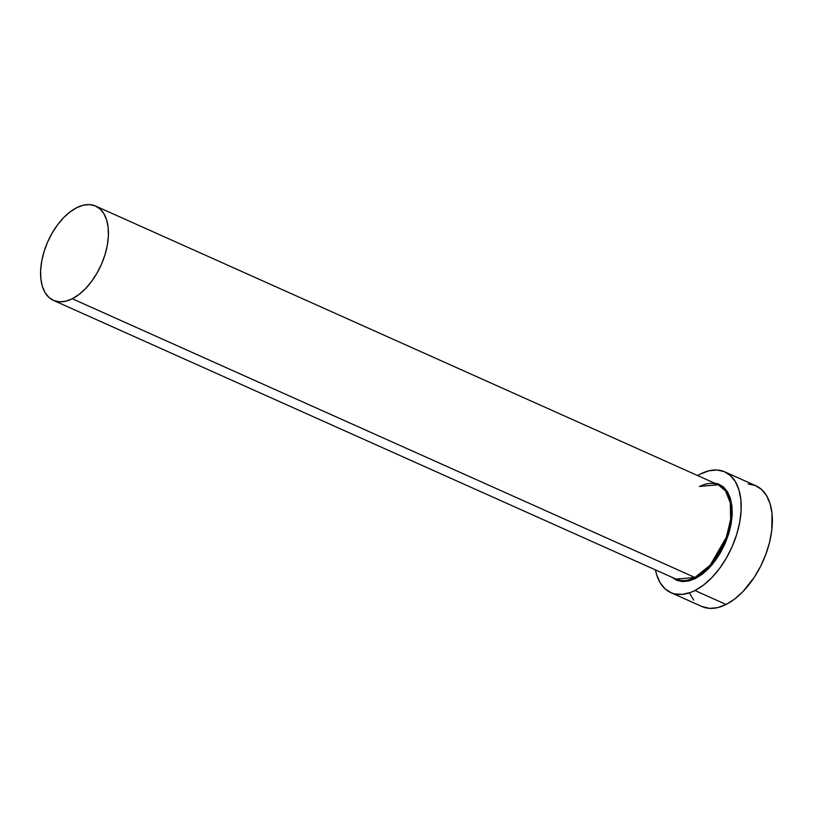 <?xml version="1.0" encoding="UTF-8"?>
<svg xmlns="http://www.w3.org/2000/svg" width="813" height="813" viewBox="0 0 813 813"><rect width="100%" height="100%" fill="white"/><g stroke="black" fill="none" stroke-linecap="round" stroke-linejoin="round"><path stroke-width="1.22" d="M699.78 486.418C706.761 482.983 712.92 482.444 718.255 484.792A51.666 29.116 -65.9 0 1 728.804 529.233A51.666 29.116 -65.9 0 1 694.922 577.484L72.286 298.757L694.922 577.484L676.04 579.1A51.666 29.116 -65.9 0 0 694.922 577.484A0.823 0.559 -116.7 0 1 695.511 578.49L702.269 574.222L708.845 568.338L715.003 561.061L720.501 552.677L725.125 543.511L728.692 533.907L731.07 524.243L732.178 514.883L731.954 506.194L730.42 498.501L727.635 492.099L723.702 487.251L718.763 484.121L714.109 482.932L722.777 486.469L729.647 496.265L732.249 512.424L729.271 531.966L712.462 564.293L695.511 578.49A0.823 0.559 63.3 0 0 694.922 577.484L710.257 565.096L726.375 537.23L730.643 519.283L730.277 502.81L725.572 490.971L718.255 484.792L699.373 486.408M72.286 298.757A51.666 29.116 114.1 0 1 53.404 300.373A51.666 29.116 114.1 0 1 42.855 255.922A51.666 29.116 114.1 0 1 76.737 207.681A51.666 29.116 114.1 0 1 95.619 206.065A51.666 29.116 114.1 0 1 106.168 250.506A51.666 29.116 114.1 0 1 72.286 298.757L78.932 294.55L85.416 288.757L91.473 281.603L96.879 273.351L101.432 264.327L104.948 254.876L107.296 245.363L108.373 236.156L108.159 227.599L106.655 220.028L103.912 213.728L100.029 208.951L95.182 205.872L89.532 204.612L83.302 205.222L76.737 207.681L70.091 211.888L63.607 217.671L57.55 224.835L52.144 233.087L47.591 242.101L44.085 251.552L41.737 261.075L40.65 270.282L40.863 278.839L42.378 286.41L45.122 292.71L48.993 297.487L53.851 300.566L59.501 301.816L65.721 301.206L72.286 298.757M670.755 592.575L701.914 606.528A66.127 37.266 -65.9 0 0 726.08 604.466L694.922 590.512A66.127 37.266 114.1 0 1 670.755 592.575A66.127 37.266 114.1 0 1 655.43 569.872L656.64 574.71L660.146 582.769L665.105 588.886L671.325 592.819L674.82 593.927L682.463 594.344L690.684 592.372L694.922 590.512L726.08 604.466A66.127 37.266 -65.9 0 0 769.454 542.708A66.127 37.266 -65.9 0 0 755.958 485.818L724.79 471.865A66.127 37.266 114.1 0 1 738.295 528.755A66.127 37.266 114.1 0 1 694.922 590.512L703.428 585.136L711.721 577.718L719.485 568.551L726.405 557.992L732.228 546.448L736.73 534.354L739.728 522.17L741.121 510.381L740.836 499.426L738.905 489.741L735.399 481.682L730.44 475.564L724.22 471.621L716.995 470.016L709.027 470.788L700.623 473.928A66.127 37.266 114.1 0 1 724.79 471.865M697.645 475.564A66.127 37.266 114.1 0 1 700.623 473.928L697.645 475.564M695.511 578.49L688.845 580.98L682.514 581.6L676.772 580.33L671.843 577.2M689.363 592.911L693.621 600.035M701.893 606.518L709.719 608.388L717.686 607.606L726.08 604.466L734.596 599.079L742.889 591.671L754.23 577.372L760.633 566.265L765.816 554.385L769.586 542.19L771.791 530.147L772.004 513.379L770.074 503.684L766.557 495.625L761.598 489.507L755.389 485.574L748.153 483.959M676.04 579.1L53.404 300.373M718.255 484.792L95.619 206.065"/></g></svg>
